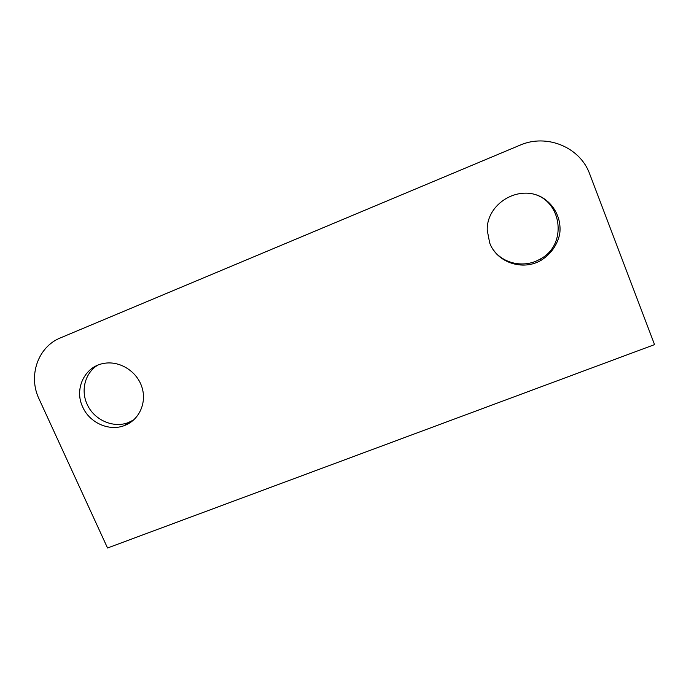 <?xml version="1.0" encoding="UTF-8"?>
<svg xmlns="http://www.w3.org/2000/svg" width="689" height="689" viewBox="0 0 689 689"><rect width="100%" height="100%" fill="white"/><g stroke="black" fill="none" stroke-linecap="round" stroke-linejoin="round"><path stroke-width="1.03" d="M589.706 174.016L654.55 344.612L107.536 547.996L39.04 398.905C27.922 375.944 37.904 346.791 60.546 337.843L519.851 145.25C546.541 133.347 580.181 147.119 589.706 174.016M489.681 242.941L487.218 230.152C486.512 203.556 518.938 183.997 542.26 197.554C554.903 205.072 561.811 219.739 559.657 234.32C557.022 245.448 550.838 254.103 541.106 260.304C522.632 271.251 496.838 262.483 489.681 242.941M82.689 406.966C73.973 389.087 84.626 366.531 103.634 363.447C119.292 360.356 136.723 371.044 141.839 386.891C147.136 402.686 139.126 420.195 124.39 425.569C109.146 431.598 89.544 422.822 82.689 406.966M97.511 365.299C85.117 372.982 80.57 390.336 87.115 404.21C93.876 419.885 113.246 428.541 128.318 422.581L133.838 419.834M493.505 250.064C503.564 263.99 524.484 268.193 539.823 259.262C569.174 244.664 561.578 196.58 528.894 193.256M124.39 425.569L128.318 422.581M541.106 260.304L539.823 259.262"/></g></svg>
